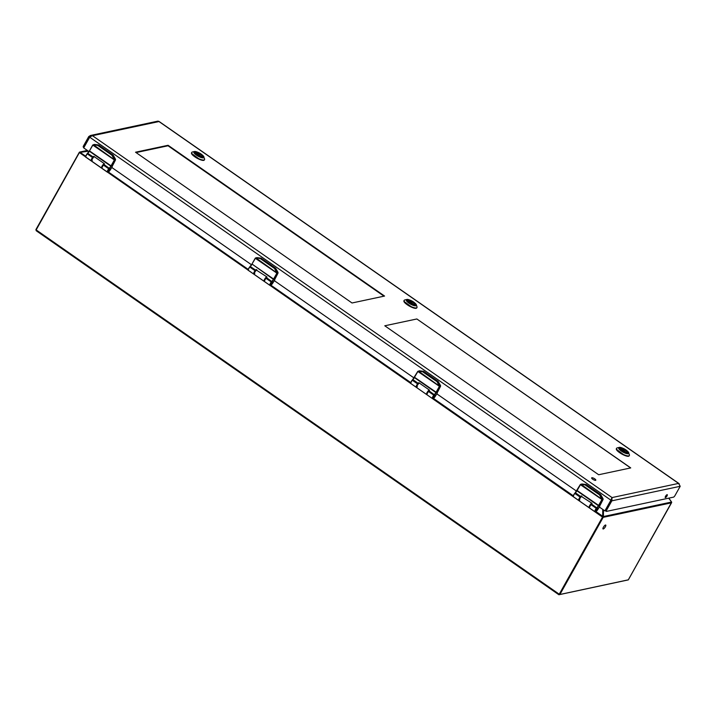 <?xml version="1.0" encoding="UTF-8"?>
<svg xmlns="http://www.w3.org/2000/svg" width="716" height="716" viewBox="0 0 716 716"><rect width="100%" height="100%" fill="white"/><g stroke="black" fill="none" stroke-linecap="round" stroke-linejoin="round"><path stroke-width="1.07" d="M135.539 152.213L352.03 302.984L384.573 296.057L168.081 145.285L135.539 152.213M384.778 325.789L598.657 474.744L630.733 467.915L416.855 318.969L384.778 325.789M600.071 504.834L599.569 507.179L604.886 510.884L610.891 500.18A2.229 0.671 -55.1 0 1 611.034 499.929L612.055 497.566L611.84 500.833L606.613 510.141A1.674 0.501 124.9 0 0 606.345 511.376A1.674 0.501 124.9 0 0 606.515 511.394L673.505 497.146A1.674 0.501 124.9 0 0 674.973 495.597L680.2 486.289L678.58 483.407L679.224 483.81M83.441 147.102A1.674 0.501 -55.1 0 1 83.271 147.075A1.674 0.501 -55.1 0 1 83.539 145.849L88.766 136.541L90.511 135.476L92.471 135.7L89.849 136.953A2.229 0.671 -55.1 0 0 89.706 137.204L83.7 147.908L88.981 151.586M678.983 483.56L159.059 121.451L157.941 121.129L90.511 135.476M665.45 497.575A1.745 0.528 -55.1 0 1 665.271 497.548A1.745 0.528 -55.1 0 1 665.835 495.821A1.745 0.528 -55.1 0 1 667.267 494.684A1.745 0.528 -55.1 0 1 666.847 496.197A1.745 0.528 -55.1 0 1 665.45 497.575M612.055 497.566L678.58 483.407L158.997 121.55L92.471 135.7L612.055 497.566L611.5 499.088M611.419 499.956L611.536 498.497L610.963 500.224L611.84 500.833L680.2 486.289M112.51 165.28L112.009 167.625L251.504 264.768M275.034 278.461L274.532 280.806L414.018 377.959M437.557 391.652L437.046 393.997L576.541 491.14M88.766 136.541L89.84 136.98M606.613 510.141L605.745 509.532A1.674 0.501 124.9 0 0 605.467 510.768A1.674 0.501 124.9 0 0 605.647 510.785M605.745 509.532L610.963 500.224M604.886 510.884L605.405 510.669M89.751 137.123L84.407 146.458L83.539 145.849M84.094 147.21A1.674 0.501 -55.1 0 1 84.407 146.458M630.617 467.942L416.855 318.969M167.768 145.831L168.081 145.285M605.485 525.016A2.381 0.716 -55.1 0 1 605.736 525.052A2.381 0.716 -55.1 0 1 604.966 527.415A2.381 0.716 -55.1 0 1 603.015 528.954A2.381 0.716 -55.1 0 1 603.579 526.904A2.381 0.716 -55.1 0 1 605.485 525.016M591.863 477.751A2.381 0.698 -150.7 0 1 594.396 478.628A2.381 0.698 -150.7 0 1 595.802 480.212A2.381 0.698 -150.7 0 1 593.385 479.648A2.381 0.698 -150.7 0 1 591.649 477.876A2.381 0.698 -150.7 0 1 591.863 477.751M410.161 300.63A4.421 1.289 -150.7 0 1 415.182 304.765A4.421 1.289 -150.7 0 1 410.689 303.727A4.421 1.289 -150.7 0 1 407.476 300.443A4.421 1.289 -150.7 0 1 410.161 300.63M409.829 300.058L409.803 300.049C403.555 297.543 406.706 302.913 412.819 305.15C419.093 307.665 415.942 302.295 409.829 300.058M408.541 299.646A5.782 1.692 29.3 0 0 406.76 299.485L404.817 299.941A7.33 2.139 29.3 0 0 404.191 300.335A7.33 2.139 29.3 0 0 412.505 307.2A7.33 2.139 29.3 0 0 416.972 307.513A7.33 2.139 29.3 0 0 416.989 306.77L416.363 304.882A5.782 1.692 29.3 0 0 415.298 303.432M414.224 305.302L408.102 300.559C406.008 300.613 412.872 305.392 414.099 304.739M414.555 304.64C416.649 304.595 409.785 299.807 408.55 300.469L414.68 305.204M622.58 448.565A4.421 1.289 -150.7 0 1 627.592 452.7A4.421 1.289 -150.7 0 1 623.108 451.671A4.421 1.289 -150.7 0 1 619.886 448.377A4.421 1.289 -150.7 0 1 622.58 448.565M622.249 447.992C615.975 445.477 619.125 450.847 625.238 453.085C631.512 455.6 628.362 450.23 622.249 447.992L619.17 447.428A5.782 1.692 29.3 0 0 619.814 449.854A5.782 1.692 29.3 0 0 625.247 453.156A5.782 1.692 29.3 0 0 628.782 452.816A5.782 1.692 29.3 0 0 627.717 451.375M620.96 447.581A5.782 1.692 29.3 0 0 619.17 447.428L617.237 447.876A7.33 2.139 29.3 0 0 616.61 448.279A7.33 2.139 29.3 0 0 624.925 455.143A7.33 2.139 29.3 0 0 629.391 455.448A7.33 2.139 29.3 0 0 629.409 454.705L627.86 451.51L622.204 447.974M626.643 453.237L620.512 448.502C618.418 448.556 625.283 453.335 626.509 452.673M626.965 452.584C629.06 452.53 622.195 447.751 620.969 448.404L627.1 453.139M197.75 152.687A4.421 1.289 -150.7 0 1 202.762 156.831A4.421 1.289 -150.7 0 1 198.278 155.793A4.421 1.289 -150.7 0 1 195.056 152.508A4.421 1.289 -150.7 0 1 197.75 152.687M196.121 151.711A5.782 1.692 29.3 0 0 194.34 151.55L192.398 151.998A7.33 2.139 29.3 0 0 191.772 152.401A7.33 2.139 29.3 0 0 200.086 159.265A7.33 2.139 29.3 0 0 204.561 159.579A7.33 2.139 29.3 0 0 204.57 158.836L203.031 155.632L197.383 152.114C191.136 149.608 194.287 154.978 200.399 157.207C206.673 159.722 203.523 154.352 197.41 152.123L194.34 151.55A5.782 1.692 29.3 0 0 194.976 153.976A5.782 1.692 29.3 0 0 200.408 157.287A5.782 1.692 29.3 0 0 203.944 156.938A5.782 1.692 29.3 0 0 202.879 155.497M201.805 157.368L195.683 152.624C193.589 152.678 200.453 157.457 201.679 156.804M202.136 156.706C204.23 156.652 197.365 151.873 196.139 152.526L202.261 157.269M109.87 169.817L108.447 171.124L110.121 168.725L108.671 170.059L108.438 171.142L109.879 169.808M272.393 282.999L270.97 284.315L272.635 281.916L271.194 283.25L270.961 284.324L272.402 282.99M434.907 396.19L433.484 397.496L435.158 395.098L433.475 397.514L434.925 396.181M597.43 509.371L596.007 510.678L597.663 508.297L597.43 509.371M79.181 152.544L35.952 229.559L36.4 230.812L558.892 594.701L628.317 579.826M35.952 229.559L36.4 230.812L36.158 229.917L559.241 594.208L559.903 594.459L603.176 517.355L602.514 517.095L559.241 594.208M79.852 152.025L87.334 150.441L79.664 152.078L36.158 229.917M87.925 150.843L79.664 152.078L85.777 156.267M671.519 501.979L668.708 498.166M595.981 511.591L602.693 516.263L602.514 517.095L79.225 152.454A0.931 0.841 -102 0 1 79.619 152.087M603.472 509.899L603.4 516.54L602.872 516.585M383.991 296.182L168.036 145.778L136.076 152.58M107.892 172.189A2.927 0.886 -55.1 0 1 107.418 172.207A2.927 0.886 -55.1 0 1 108.743 168.788A2.64 0.797 -55.1 0 1 109.279 168.188A3.723 1.119 124.9 0 0 110.846 166.201A2.327 0.698 124.9 0 0 111.025 165.906L114.202 160.25A0.922 0.832 -102 0 0 114.283 160.044L114.497 159.131L112.197 155.104L98.074 145.267L93.671 144.632L92.659 145.151A1.163 1.056 -102 0 1 92.785 144.972M93.572 144.865L114.345 159.704L112 155.3L97.877 145.464L93.671 144.632L92.874 145.133A0.922 0.832 -102 0 0 92.749 145.303L89.464 150.825L92.633 145.196M114.202 160.25L114.488 160.357A1.163 1.056 -102 0 0 114.596 160.107L92.874 145.133L94.217 144.462A1.163 1.056 78 0 1 94.539 144.444L98.361 144.927A1.163 1.056 78 0 1 98.826 145.106L112.949 154.942A1.163 1.056 78 0 1 113.307 155.327L115.366 158.952A1.163 1.056 78 0 1 115.383 160.169L112.663 165.477M110.407 169.656L110.407 169.683C109.109 171.688 108.116 172.529 107.418 172.207L102.146 168.537A2.927 0.886 -55.1 0 1 103.471 165.119L103.471 165.119A2.64 0.797 -55.1 0 1 104.017 164.519A3.723 1.119 124.9 0 0 104.303 164.215L104.464 163.767L93.841 156.365L93.384 156.616L93.841 156.365M93.689 156.365A2.971 0.895 -55.1 0 0 93.384 156.616A3.723 1.119 124.9 0 1 93.098 156.911A2.64 0.797 124.9 0 0 92.561 157.52L92.561 157.52A2.927 0.886 124.9 0 0 91.227 160.939A2.927 0.886 124.9 0 0 91.478 160.984M111.857 167.383L110.38 169.701A2.685 0.814 -55.1 0 1 107.776 172.162A2.685 0.814 -55.1 0 1 108.957 169.003L108.957 169.003A2.399 0.725 -55.1 0 1 109.45 168.457A3.965 1.199 124.9 0 0 111.114 166.345A2.569 0.779 124.9 0 0 111.311 166.014L114.488 160.357L115.383 160.169M270.415 285.371A2.927 0.886 -55.1 0 1 269.932 285.389A2.927 0.886 -55.1 0 1 271.257 281.979A2.64 0.797 -55.1 0 1 271.803 281.37A3.723 1.119 124.9 0 0 273.369 279.392A2.327 0.698 124.9 0 0 273.548 279.088L276.716 273.431A0.922 0.832 -102 0 0 276.797 273.235L277.02 272.322L274.72 268.294L260.123 258.27L255.639 257.903L251.978 264.007L255.156 258.378M256.095 258.046L276.859 272.894L274.523 268.482L260.4 258.646L256.194 257.814L255.388 258.324A0.922 0.832 -102 0 0 255.263 258.494L255.156 258.351A1.163 1.056 -102 0 1 255.308 258.154M276.716 273.431L277.002 273.539A1.163 1.056 -102 0 0 277.11 273.288L255.388 258.324L256.74 257.644A1.163 1.056 78 0 1 257.062 257.635L260.884 258.109A1.163 1.056 78 0 1 261.349 258.297L275.472 268.133A1.163 1.056 78 0 1 275.821 268.518L277.889 272.134A1.163 1.056 78 0 1 277.897 273.351L275.177 278.667M272.921 282.874L274.371 280.565L272.921 282.874C271.632 284.879 270.639 285.711 269.932 285.389L264.669 281.719A2.927 0.886 -55.1 0 1 265.994 278.309L265.994 278.309A2.64 0.797 -55.1 0 1 266.531 277.701A3.723 1.119 124.9 0 0 266.826 277.405L266.978 276.958L255.907 269.798L256.355 269.556M256.203 269.556A2.971 0.895 -55.1 0 0 255.907 269.798A3.723 1.119 124.9 0 1 255.621 270.102A2.64 0.797 124.9 0 0 255.075 270.702L255.075 270.702A2.927 0.886 124.9 0 0 253.75 274.121A2.927 0.886 124.9 0 0 254.001 274.165M432.938 398.561A2.927 0.886 -55.1 0 1 432.455 398.579A2.927 0.886 -55.1 0 1 433.78 395.16A2.64 0.797 -55.1 0 1 434.326 394.561A3.723 1.119 124.9 0 0 435.883 392.574A2.327 0.698 124.9 0 0 436.062 392.279L439.239 386.622A0.922 0.832 -102 0 0 439.32 386.416L439.535 385.503L437.234 381.476L423.111 371.64L417.831 371.318A1.163 1.056 -102 0 0 417.697 371.523L414.519 377.18A2.569 0.779 -55.1 0 1 414.322 377.511L414.304 377.52A3.965 1.199 -55.1 0 1 412.72 379.561M418.609 371.237L439.382 386.076L437.037 381.673L422.547 371.694L417.831 371.318L412.658 379.623A2.399 0.725 124.9 0 0 412.183 380.151M439.239 386.622L439.526 386.73A1.163 1.056 -102 0 0 439.633 386.479L417.911 371.506L419.254 370.834A1.163 1.056 78 0 1 419.576 370.816L423.407 371.3A1.163 1.056 78 0 1 423.863 371.479L437.995 381.315A1.163 1.056 78 0 1 438.344 381.7L440.403 385.324A1.163 1.056 78 0 1 440.421 386.542L437.7 391.849M435.444 396.055L436.894 393.755L435.444 396.055C434.156 398.06 433.153 398.901 432.455 398.579L427.184 394.91A2.927 0.886 -55.1 0 1 428.508 391.491L428.508 391.491A2.64 0.797 -55.1 0 1 429.054 390.891A3.723 1.119 124.9 0 0 429.34 390.587L429.502 390.139L418.878 382.738L418.43 382.988L418.878 382.738M418.726 382.738A2.971 0.895 -55.1 0 0 418.43 382.988A3.723 1.119 124.9 0 1 418.135 383.284A2.64 0.797 124.9 0 0 417.598 383.892L417.598 383.892A2.927 0.886 124.9 0 0 416.273 387.302A2.927 0.886 124.9 0 0 416.515 387.356M595.452 511.743A2.927 0.886 -55.1 0 1 594.969 511.761A2.927 0.886 -55.1 0 1 596.303 508.351A2.64 0.797 -55.1 0 1 596.84 507.742A3.723 1.119 124.9 0 0 598.406 505.765A2.327 0.698 124.9 0 0 598.585 505.46L601.753 499.804A0.922 0.832 -102 0 0 601.843 499.607L602.058 498.694L599.757 494.658L585.634 484.822L580.372 484.49A1.163 1.056 -102 0 0 580.211 484.714L575.181 492.805A2.399 0.725 124.9 0 0 574.706 493.333M581.132 484.419L601.896 499.267L599.561 494.854L585.062 484.875L580.676 484.276L577.132 490.523A2.327 0.698 -55.1 0 1 576.953 490.818L576.827 490.702A2.569 0.779 -55.1 0 0 577.015 490.406M601.753 499.804L602.049 499.911A1.163 1.056 -102 0 0 602.147 499.661L580.425 484.696L581.777 484.016A1.163 1.056 78 0 1 582.099 483.998L585.921 484.481A1.163 1.056 78 0 1 586.386 484.66L600.509 494.505A1.163 1.056 78 0 1 600.858 494.89L602.926 498.506A1.163 1.056 78 0 1 602.944 499.723L600.223 505.031M596.231 509.622L595.998 510.696L597.681 508.288L596.231 509.622M597.967 509.219L597.967 509.246C596.67 511.242 595.676 512.083 594.969 511.761L589.707 508.092A2.927 0.886 -55.1 0 1 591.031 504.682L591.031 504.682A2.64 0.797 -55.1 0 1 591.568 504.073A3.723 1.119 124.9 0 0 591.863 503.769L592.016 503.321L580.945 496.17L581.392 495.928M581.249 495.928A2.971 0.895 -55.1 0 0 580.945 496.17A3.723 1.119 124.9 0 1 580.658 496.474A2.64 0.797 124.9 0 0 580.112 497.074L580.112 497.074A2.927 0.886 124.9 0 0 578.788 500.493A2.927 0.886 124.9 0 0 579.038 500.538M599.417 506.937L597.941 509.255A2.685 0.814 -55.1 0 1 595.336 511.716A2.685 0.814 -55.1 0 1 596.518 508.566L596.518 508.566A2.399 0.725 -55.1 0 1 597.01 508.011A3.965 1.199 124.9 0 0 598.674 505.899A2.569 0.779 124.9 0 0 598.871 505.568L602.049 499.911L602.944 499.723M89.706 137.204L610.891 500.18M406.76 299.485A5.782 1.692 29.3 0 0 407.395 301.91A5.782 1.692 29.3 0 0 412.828 305.222A5.782 1.692 29.3 0 0 416.363 304.882L414.483 302.707L409.794 300.031L406.76 299.485M404.128 300.496A7.33 2.139 29.3 0 0 404.03 300.63A7.33 2.139 29.3 0 0 409.373 306.081A7.33 2.139 29.3 0 0 416.81 307.799A7.33 2.139 29.3 0 0 416.873 307.647M404.021 301.409L412.3 307.513L416.148 308.211M616.548 448.431A7.33 2.139 29.3 0 0 616.44 448.565A7.33 2.139 29.3 0 0 621.792 454.025A7.33 2.139 29.3 0 0 629.23 455.743A7.33 2.139 29.3 0 0 629.292 455.582M619.788 448.565L618.66 448.288M616.44 449.344L624.719 455.457L628.567 456.146M191.709 152.553A7.33 2.139 29.3 0 0 191.611 152.687A7.33 2.139 29.3 0 0 196.954 158.147A7.33 2.139 29.3 0 0 204.391 159.865A7.33 2.139 29.3 0 0 204.454 159.713M194.949 152.687L193.821 152.41M191.611 153.466L199.889 159.579L203.729 160.277M94.333 156.634C93.241 155.981 90.001 161.888 92.292 160.357M94.288 156.679A2.927 0.886 124.9 0 0 92.185 159.194A2.927 0.886 124.9 0 0 91.737 161.288L101.636 168.179A2.927 0.886 -55.1 0 1 102.084 166.085A2.927 0.886 -55.1 0 1 104.178 163.57M256.856 269.825C255.755 269.171 252.515 275.069 254.806 273.539M256.802 269.869A2.927 0.886 124.9 0 0 254.699 272.375A2.927 0.886 124.9 0 0 254.261 274.479L264.159 281.37A2.927 0.886 -55.1 0 1 264.598 279.267A2.927 0.886 -55.1 0 1 266.701 276.761M419.37 383.006C418.278 382.353 415.038 388.251 417.33 386.73M419.325 383.051A2.927 0.886 124.9 0 0 417.222 385.566A2.927 0.886 124.9 0 0 416.784 387.66L426.673 394.552A2.927 0.886 -55.1 0 1 427.121 392.457A2.927 0.886 -55.1 0 1 429.224 389.943M581.893 496.188C580.801 495.544 577.552 501.442 579.844 499.911M581.84 496.242A2.927 0.886 124.9 0 0 579.736 498.748A2.927 0.886 124.9 0 0 579.298 500.851L589.196 507.742A2.927 0.886 -55.1 0 1 589.635 505.639A2.927 0.886 -55.1 0 1 591.738 503.133M671.581 502.713L628.317 579.888L558.883 594.745L36.212 230.74L35.907 229.594L79.646 152.078M671.689 502.202L628.263 579.915M671.653 502.202A0.931 0.841 -102 0 1 671.536 502.802L603.176 517.355A0.931 0.841 -102 0 0 603.284 516.746M88.408 151.183L80.201 152.383M108.42 172.028L248.3 269.449M270.934 285.219L410.823 382.639M433.457 398.4L573.337 495.821M602.693 516.263L602.774 509.407M603.4 516.54L671.456 502.059M114.229 159.247L115.366 158.952M98.361 144.927L97.501 145.321M93.671 144.632L94.539 144.444M97.877 145.464L98.826 145.106M112.949 154.942L112 155.3M112.278 155.605L113.307 155.327M92.749 145.303L89.285 151.139A2.569 0.779 -55.1 0 0 89.464 150.852M111.311 166.014L89.572 150.96A2.327 0.698 -55.1 0 1 89.393 151.264A3.723 1.119 -55.1 0 1 87.826 153.242A2.64 0.797 124.9 0 0 87.289 153.851L92.561 157.52L87.128 153.806A2.685 0.814 124.9 0 0 85.813 156.813M87.289 153.851L87.128 153.788C85.678 156.178 85.285 157.341 85.965 157.269A2.927 0.886 124.9 0 1 87.289 153.851M108.743 168.788L103.471 165.119L108.743 168.788M87.683 153.197A3.965 1.199 -55.1 0 0 89.276 151.157L111.114 166.345M104.017 164.519L109.45 168.457M93.098 156.911L87.621 153.251A2.399 0.725 124.9 0 0 87.146 153.779L87.128 153.788M276.752 272.438L277.889 272.134M260.884 258.109L260.024 258.503M256.194 257.814L257.062 257.635M260.4 258.646L261.349 258.297M275.472 268.133L274.523 268.482M274.792 268.795L275.821 268.518M255.263 258.494L251.978 264.007A2.569 0.779 -55.1 0 1 251.808 264.329L251.808 264.329A3.965 1.199 -55.1 0 1 250.197 266.379M251.978 264.007L273.637 279.535A2.569 0.779 124.9 0 0 273.834 279.195L252.095 264.15A2.327 0.698 -55.1 0 1 251.916 264.446A3.723 1.119 -55.1 0 1 250.349 266.433A2.64 0.797 124.9 0 0 249.803 267.032L255.075 270.702L249.651 266.987A2.685 0.814 124.9 0 0 248.336 269.995M249.803 267.041L249.651 266.97C248.192 269.368 247.808 270.532 248.479 270.451A2.927 0.886 124.9 0 1 249.803 267.041M272.903 282.883A2.685 0.814 -55.1 0 1 270.299 285.344A2.685 0.814 -55.1 0 1 271.48 282.194L271.48 282.194A2.399 0.725 -55.1 0 1 271.973 281.639A3.965 1.199 124.9 0 0 273.637 279.535M271.257 281.979L265.994 278.309L271.257 281.979M273.834 279.195L277.002 273.539L277.897 273.351M266.531 277.701L271.973 281.639M255.621 270.102L250.144 266.442A2.399 0.725 124.9 0 0 249.669 266.961L251.79 264.329M439.266 385.62L440.403 385.324M423.407 371.3L422.547 371.694M418.708 371.004L419.576 370.816M422.914 371.837L423.863 371.479M437.995 381.315L437.037 381.673M437.315 381.977L438.344 381.7M417.786 371.676L414.501 377.198M414.304 377.52L436.151 392.717A2.569 0.779 124.9 0 0 436.348 392.386L414.609 377.332A2.327 0.698 -55.1 0 1 414.43 377.636A3.723 1.119 -55.1 0 1 412.872 379.614A2.64 0.797 124.9 0 0 412.327 380.223L417.598 383.892L412.165 380.178A2.685 0.814 124.9 0 0 410.85 383.176M412.327 380.223L412.165 380.151C410.715 382.55 410.331 383.713 411.002 383.642A2.927 0.886 124.9 0 1 412.327 380.223M435.426 396.073A2.685 0.814 -55.1 0 1 432.813 398.535A2.685 0.814 -55.1 0 1 433.994 395.375L433.994 395.375A2.399 0.725 -55.1 0 1 434.487 394.829A3.965 1.199 124.9 0 0 436.151 392.717M433.78 395.16L428.508 391.491L433.78 395.16M436.348 392.386L439.526 386.73L440.421 386.542M429.054 390.891L434.487 394.829M418.135 383.284L412.872 379.614L412.165 380.151M601.789 498.801L602.926 498.506M585.921 484.481L585.062 484.875M581.231 484.186L582.099 483.998M585.437 485.018L586.386 484.66M600.509 494.505L599.561 494.854M599.829 495.168L600.858 494.89M580.3 484.866L577.132 490.523L598.871 505.568M598.674 505.899L576.953 490.818A3.723 1.119 -55.1 0 1 575.387 492.805A2.64 0.797 124.9 0 0 574.85 493.405L580.112 497.074L574.688 493.36A2.685 0.814 124.9 0 0 573.373 496.367M574.85 493.405L574.688 493.342C573.239 495.74 572.845 496.895 573.525 496.823A2.927 0.886 124.9 0 1 574.85 493.405M596.303 508.351L591.031 504.682L596.303 508.351M591.568 504.073L597.01 508.011M580.658 496.474L575.387 492.805L574.688 493.342M576.827 490.72A3.965 1.199 -55.1 0 1 575.234 492.751M605.467 510.768L606.345 511.376M83.915 147.532L83.271 147.075M404.191 300.335L404.03 300.63C402.267 302.886 415.808 310.476 416.81 307.799L416.972 307.513M414.868 305.034C414.931 303.298 412.747 301.758 408.335 300.398M616.61 448.279L616.44 448.565C614.686 450.82 628.227 458.419 629.23 455.743L629.391 455.448M627.288 452.977C627.341 451.241 625.166 449.693 620.754 448.332M191.772 152.401L191.611 152.687C189.847 154.942 203.389 162.541 204.391 159.865L204.561 159.579M202.449 157.099C202.512 155.363 200.337 153.815 195.916 152.463M94.029 156.5L91.881 158.961L91.737 161.288M256.552 269.69L254.395 272.143L254.261 274.479M419.066 382.872L416.918 385.324L416.784 387.66M581.589 496.063L579.441 498.515L579.298 500.851M668.833 498.139L671.662 502.149M91.227 160.939L85.965 157.269M89.267 151.148L87.128 153.779M111.857 167.401L110.407 169.683M253.75 274.121L248.479 270.451M416.273 387.302L411.002 383.642M578.788 500.493L573.525 496.823M599.417 506.955L597.967 509.246"/></g></svg>
